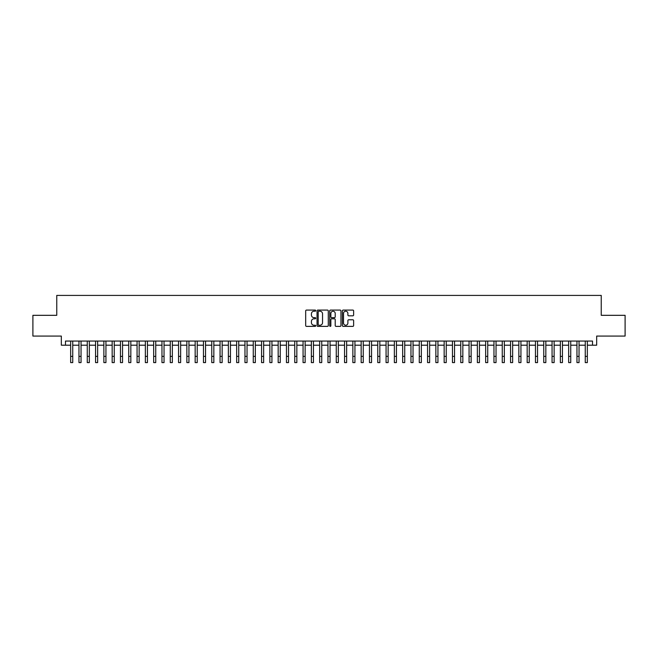 <?xml version="1.0" encoding="UTF-8"?>
<svg xmlns="http://www.w3.org/2000/svg" width="658" height="658" viewBox="0 0 658 658"><rect width="100%" height="100%" fill="white"/><g stroke="black" fill="none" stroke-linecap="round" stroke-linejoin="round"><path stroke-width="0.99" d="M315.717 310.658A0.568 0.568 0 0 0 315.149 310.082L306.496 310.082A0.814 0.814 0 0 0 305.682 310.897L305.682 325.562A0.814 0.814 0 0 0 306.496 326.376L315.149 326.376A0.568 0.568 0 0 0 315.717 325.809A0.568 0.568 0 0 0 315.149 325.241L314.031 325.241A2.607 2.607 0 0 1 311.423 322.634L311.423 321.408A2.607 2.607 0 0 1 314.031 318.801L315.149 318.801A0.568 0.568 0 0 0 315.717 318.233A0.568 0.568 0 0 0 315.149 317.658L314.031 317.658A2.607 2.607 0 0 1 311.423 315.05L311.423 313.833A2.607 2.607 0 0 1 314.031 311.226L315.149 311.226A0.568 0.568 0 0 0 315.717 310.658M352.811 315.824A0.814 0.814 0 0 0 353.626 315.009L353.626 310.897A0.814 0.814 0 0 0 352.811 310.082L343.196 310.082A0.814 0.814 0 0 0 342.382 310.897L342.382 325.562A0.814 0.814 0 0 0 343.196 326.376L352.811 326.376A0.814 0.814 0 0 0 353.626 325.562L353.626 320.594A0.814 0.814 0 0 0 352.811 319.78L348.699 319.78A0.814 0.814 0 0 0 347.885 320.594L347.885 323.062A2.18 2.18 0 0 1 345.705 325.241A2.18 2.18 0 0 1 343.525 323.062L343.525 313.405A2.18 2.18 0 0 1 345.705 311.226A2.18 2.18 0 0 1 347.885 313.405L347.885 315.009A0.814 0.814 0 0 0 348.699 315.824L352.811 315.824M65.479 345.203L65.479 341.058L592.521 341.058L592.521 345.203L596.674 345.203L596.674 336.074L625.1 336.074L625.1 315.322L601.239 315.322L601.239 295.409L56.761 295.409L56.761 315.322L32.9 315.322L32.9 336.074L61.326 336.074L61.326 345.203L70.661 345.203M328.284 310.897A0.814 0.814 0 0 0 327.47 310.082L317.855 310.082A0.814 0.814 0 0 0 317.041 310.897L317.041 325.562A0.814 0.814 0 0 0 317.855 326.376L327.47 326.376A0.814 0.814 0 0 0 328.284 325.562L328.284 310.897M330.53 310.082L340.145 310.082A0.814 0.814 0 0 1 340.959 310.897L340.959 325.562A0.814 0.814 0 0 1 340.145 326.376L336.024 326.376A0.814 0.814 0 0 1 335.21 325.562L335.21 319.615A0.814 0.814 0 0 0 334.396 318.801L331.665 318.801A0.814 0.814 0 0 0 330.851 319.615L330.851 325.809A0.568 0.568 0 0 1 330.283 326.376A0.568 0.568 0 0 1 329.716 325.809L329.716 310.897A0.814 0.814 0 0 1 330.53 310.082M72.742 345.203L78.968 345.203M81.041 345.203L87.267 345.203M89.34 345.203L95.566 345.203M97.639 345.203L103.865 345.203M105.938 345.203L112.164 345.203M114.237 345.203L120.463 345.203M122.536 345.203L128.762 345.203M130.835 345.203L137.061 345.203M139.142 345.203L145.36 345.203M147.441 345.203L153.668 345.203M155.74 345.203L161.967 345.203M164.039 345.203L170.266 345.203M172.338 345.203L178.565 345.203M180.637 345.203L186.864 345.203M188.936 345.203L195.163 345.203M197.236 345.203L203.462 345.203M205.535 345.203L211.761 345.203M213.842 345.203L220.06 345.203M222.141 345.203L228.367 345.203M230.44 345.203L236.666 345.203M238.739 345.203L244.965 345.203M247.038 345.203L253.264 345.203M255.337 345.203L261.563 345.203M263.636 345.203L269.862 345.203M271.935 345.203L278.161 345.203M280.234 345.203L286.46 345.203M288.541 345.203L294.759 345.203M296.84 345.203L303.067 345.203M305.139 345.203L311.366 345.203M313.438 345.203L319.665 345.203M321.737 345.203L327.964 345.203M330.036 345.203L336.263 345.203M338.335 345.203L344.562 345.203M346.634 345.203L352.861 345.203M354.933 345.203L361.16 345.203M363.241 345.203L369.459 345.203M371.54 345.203L377.766 345.203M379.839 345.203L386.065 345.203M388.138 345.203L394.364 345.203M396.437 345.203L402.663 345.203M404.736 345.203L410.962 345.203M413.035 345.203L419.261 345.203M421.334 345.203L427.56 345.203M429.633 345.203L435.859 345.203M437.94 345.203L444.158 345.203M446.239 345.203L452.465 345.203M454.538 345.203L460.765 345.203M462.837 345.203L469.064 345.203M471.136 345.203L477.363 345.203M479.435 345.203L485.662 345.203M487.734 345.203L493.961 345.203M496.033 345.203L502.26 345.203M504.332 345.203L510.559 345.203M512.64 345.203L518.858 345.203M520.939 345.203L527.165 345.203M529.238 345.203L535.464 345.203M537.537 345.203L543.763 345.203M545.836 345.203L552.062 345.203M554.135 345.203L560.361 345.203M562.434 345.203L568.66 345.203M570.733 345.203L576.959 345.203M579.032 345.203L585.258 345.203M587.339 345.203L592.521 345.203M318.752 311.226A0.568 0.568 0 0 0 318.184 311.793L318.184 324.665A0.568 0.568 0 0 0 318.752 325.241L319.936 325.241A2.607 2.607 0 0 0 322.543 322.634L322.543 313.833A2.607 2.607 0 0 0 319.936 311.226L318.752 311.226M335.21 313.447A2.18 2.18 0 0 0 333.03 311.267A2.18 2.18 0 0 0 330.851 313.447L330.851 316.843A0.814 0.814 0 0 0 331.665 317.658L334.396 317.658A0.814 0.814 0 0 0 335.21 316.843L335.21 313.447M70.661 356.373L72.742 356.373L72.742 362.591L70.661 362.591L70.661 341.058M72.742 356.373L72.742 341.058M78.968 356.373L81.041 356.373L81.041 362.591L78.968 362.591L78.968 341.058M81.041 356.373L81.041 341.058M87.267 356.373L89.34 356.373L89.34 362.591L87.267 362.591L87.267 341.058M89.34 356.373L89.34 341.058M95.566 356.373L97.639 356.373L97.639 362.591L95.566 362.591L95.566 341.058M97.639 356.373L97.639 341.058M103.865 356.373L105.938 356.373L105.938 362.591L103.865 362.591L103.865 341.058M105.938 356.373L105.938 341.058M112.164 356.373L114.237 356.373L114.237 362.591L112.164 362.591L112.164 341.058M114.237 356.373L114.237 341.058M120.463 356.373L122.536 356.373L122.536 362.591L120.463 362.591L120.463 341.058M122.536 356.373L122.536 341.058M128.762 356.373L130.835 356.373L130.835 362.591L128.762 362.591L128.762 341.058M130.835 356.373L130.835 341.058M137.061 356.373L139.142 356.373L139.142 362.591L137.061 362.591L137.061 341.058M139.142 356.373L139.142 341.058M145.36 356.373L147.441 356.373L147.441 362.591L145.36 362.591L145.36 341.058M147.441 356.373L147.441 341.058M153.668 356.373L155.74 356.373L155.74 362.591L153.668 362.591L153.668 341.058M155.74 356.373L155.74 341.058M161.967 356.373L164.039 356.373L164.039 362.591L161.967 362.591L161.967 341.058M164.039 356.373L164.039 341.058M170.266 356.373L172.338 356.373L172.338 362.591L170.266 362.591L170.266 341.058M172.338 356.373L172.338 341.058M178.565 356.373L180.637 356.373L180.637 362.591L178.565 362.591L178.565 341.058M180.637 356.373L180.637 341.058M186.864 356.373L188.936 356.373L188.936 362.591L186.864 362.591L186.864 341.058M188.936 356.373L188.936 341.058M195.163 356.373L197.236 356.373L197.236 362.591L195.163 362.591L195.163 341.058M197.236 356.373L197.236 341.058M203.462 356.373L205.535 356.373L205.535 362.591L203.462 362.591L203.462 341.058M205.535 356.373L205.535 341.058M211.761 356.373L213.842 356.373L213.842 362.591L211.761 362.591L211.761 341.058M213.842 356.373L213.842 341.058M220.06 356.373L222.141 356.373L222.141 362.591L220.06 362.591L220.06 341.058M222.141 356.373L222.141 341.058M228.367 356.373L230.44 356.373L230.44 362.591L228.367 362.591L228.367 341.058M230.44 356.373L230.44 341.058M236.666 356.373L238.739 356.373L238.739 362.591L236.666 362.591L236.666 341.058M238.739 356.373L238.739 341.058M244.965 356.373L247.038 356.373L247.038 362.591L244.965 362.591L244.965 341.058M247.038 356.373L247.038 341.058M253.264 356.373L255.337 356.373L255.337 362.591L253.264 362.591L253.264 341.058M255.337 356.373L255.337 341.058M261.563 356.373L263.636 356.373L263.636 362.591L261.563 362.591L261.563 341.058M263.636 356.373L263.636 341.058M269.862 356.373L271.935 356.373L271.935 362.591L269.862 362.591L269.862 341.058M271.935 356.373L271.935 341.058M278.161 356.373L280.234 356.373L280.234 362.591L278.161 362.591L278.161 341.058M280.234 356.373L280.234 341.058M286.46 356.373L288.541 356.373L288.541 362.591L286.46 362.591L286.46 341.058M288.541 356.373L288.541 341.058M294.759 356.373L296.84 356.373L296.84 362.591L294.759 362.591L294.759 341.058M296.84 356.373L296.84 341.058M303.067 356.373L305.139 356.373L305.139 362.591L303.067 362.591L303.067 341.058M305.139 356.373L305.139 341.058M311.366 356.373L313.438 356.373L313.438 362.591L311.366 362.591L311.366 341.058M313.438 356.373L313.438 341.058M319.665 356.373L321.737 356.373L321.737 362.591L319.665 362.591L319.665 341.058M321.737 356.373L321.737 341.058M327.964 356.373L330.036 356.373L330.036 362.591L327.964 362.591L327.964 341.058M330.036 356.373L330.036 341.058M336.263 356.373L338.335 356.373L338.335 362.591L336.263 362.591L336.263 341.058M338.335 356.373L338.335 341.058M344.562 356.373L346.634 356.373L346.634 362.591L344.562 362.591L344.562 341.058M346.634 356.373L346.634 341.058M352.861 356.373L354.933 356.373L354.933 362.591L352.861 362.591L352.861 341.058M354.933 356.373L354.933 341.058M361.16 356.373L363.241 356.373L363.241 362.591L361.16 362.591L361.16 341.058M363.241 356.373L363.241 341.058M369.459 356.373L371.54 356.373L371.54 362.591L369.459 362.591L369.459 341.058M371.54 356.373L371.54 341.058M377.766 356.373L379.839 356.373L379.839 362.591L377.766 362.591L377.766 341.058M379.839 356.373L379.839 341.058M386.065 356.373L388.138 356.373L388.138 362.591L386.065 362.591L386.065 341.058M388.138 356.373L388.138 341.058M394.364 356.373L396.437 356.373L396.437 362.591L394.364 362.591L394.364 341.058M396.437 356.373L396.437 341.058M402.663 356.373L404.736 356.373L404.736 362.591L402.663 362.591L402.663 341.058M404.736 356.373L404.736 341.058M410.962 356.373L413.035 356.373L413.035 362.591L410.962 362.591L410.962 341.058M413.035 356.373L413.035 341.058M419.261 356.373L421.334 356.373L421.334 362.591L419.261 362.591L419.261 341.058M421.334 356.373L421.334 341.058M427.56 356.373L429.633 356.373L429.633 362.591L427.56 362.591L427.56 341.058M429.633 356.373L429.633 341.058M435.859 356.373L437.94 356.373L437.94 362.591L435.859 362.591L435.859 341.058M437.94 356.373L437.94 341.058M444.158 356.373L446.239 356.373L446.239 362.591L444.158 362.591L444.158 341.058M446.239 356.373L446.239 341.058M452.465 356.373L454.538 356.373L454.538 362.591L452.465 362.591L452.465 341.058M454.538 356.373L454.538 341.058M460.765 356.373L462.837 356.373L462.837 362.591L460.765 362.591L460.765 341.058M462.837 356.373L462.837 341.058M469.064 356.373L471.136 356.373L471.136 362.591L469.064 362.591L469.064 341.058M471.136 356.373L471.136 341.058M477.363 356.373L479.435 356.373L479.435 362.591L477.363 362.591L477.363 341.058M479.435 356.373L479.435 341.058M485.662 356.373L487.734 356.373L487.734 362.591L485.662 362.591L485.662 341.058M487.734 356.373L487.734 341.058M493.961 356.373L496.033 356.373L496.033 362.591L493.961 362.591L493.961 341.058M496.033 356.373L496.033 341.058M502.26 356.373L504.332 356.373L504.332 362.591L502.26 362.591L502.26 341.058M504.332 356.373L504.332 341.058M510.559 356.373L512.64 356.373L512.64 362.591L510.559 362.591L510.559 341.058M512.64 356.373L512.64 341.058M518.858 356.373L520.939 356.373L520.939 362.591L518.858 362.591L518.858 341.058M520.939 356.373L520.939 341.058M527.165 356.373L529.238 356.373L529.238 362.591L527.165 362.591L527.165 341.058M529.238 356.373L529.238 341.058M535.464 356.373L537.537 356.373L537.537 362.591L535.464 362.591L535.464 341.058M537.537 356.373L537.537 341.058M543.763 356.373L545.836 356.373L545.836 362.591L543.763 362.591L543.763 341.058M545.836 356.373L545.836 341.058M552.062 356.373L554.135 356.373L554.135 362.591L552.062 362.591L552.062 341.058M554.135 356.373L554.135 341.058M560.361 356.373L562.434 356.373L562.434 362.591L560.361 362.591L560.361 341.058M562.434 356.373L562.434 341.058M568.66 356.373L570.733 356.373L570.733 362.591L568.66 362.591L568.66 341.058M570.733 356.373L570.733 341.058M576.959 356.373L579.032 356.373L579.032 362.591L576.959 362.591L576.959 341.058M579.032 356.373L579.032 341.058M585.258 356.373L587.339 356.373L587.339 362.591L585.258 362.591L585.258 341.058M587.339 356.373L587.339 341.058"/></g></svg>
